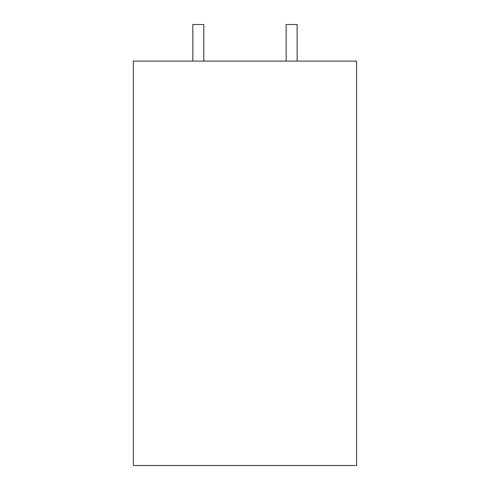 <?xml version="1.0" encoding="UTF-8"?>
<svg xmlns="http://www.w3.org/2000/svg" width="490" height="490" viewBox="0 0 490 490"><rect width="100%" height="100%" fill="white"/><g stroke="black" fill="none" stroke-linecap="round" stroke-linejoin="round"><path stroke-width="0.73" d="M192.827 61.097L192.827 24.5L203.803 24.5L203.803 61.097M297.13 61.097L297.13 24.5L286.148 24.5L286.148 61.097M356.598 61.097L133.353 61.097L133.353 465.5L356.598 465.5L356.598 61.097M356.598 275.705L356.598 242.954M356.647 275.705L356.598 283.539"/></g></svg>
